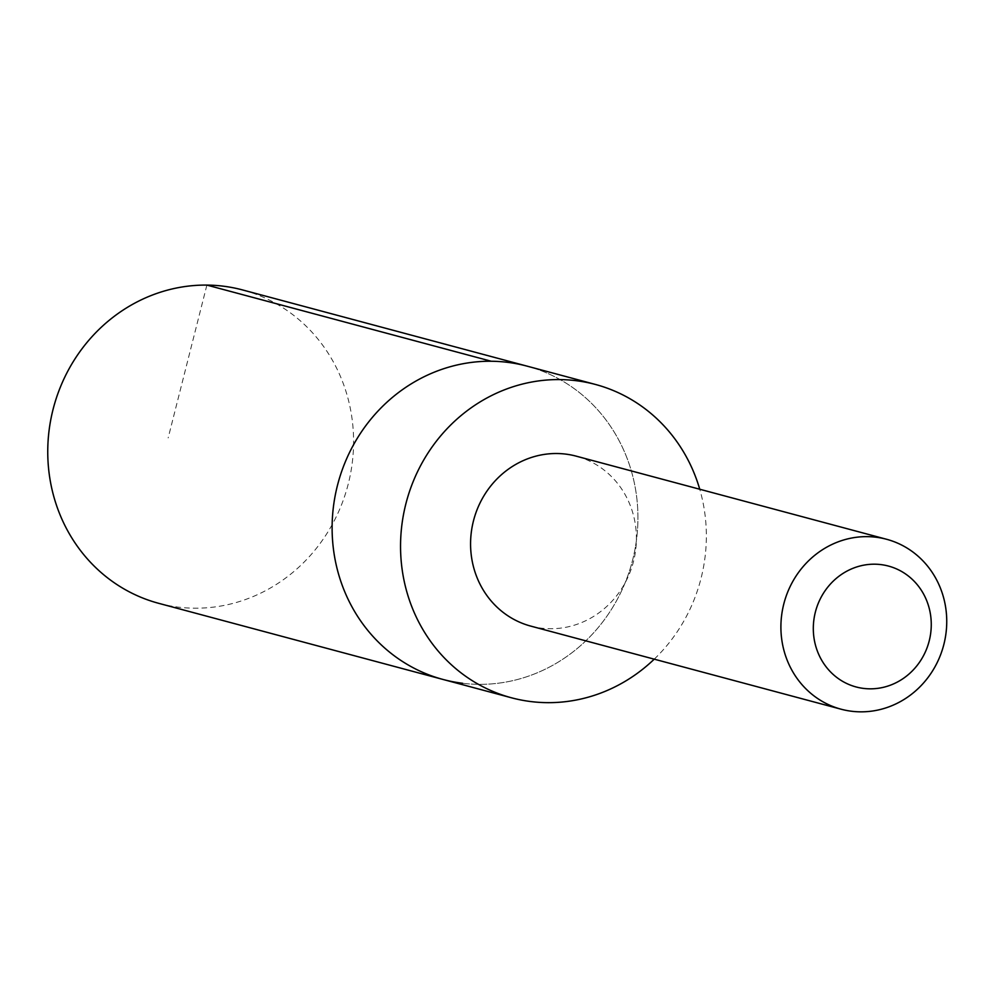 <?xml version="1.0" encoding="UTF-8"?>
<svg xmlns="http://www.w3.org/2000/svg" width="996" height="996" viewBox="0 0 996 996"><rect width="100%" height="100%" fill="white"/><g stroke="black" fill="none" stroke-linecap="round" stroke-linejoin="round"><path stroke-width="0.75" stroke-dasharray="4.98 3.74" d="M462.567 683.268A162.199 152.214 -75 0 0 634.489 551.871A162.199 152.214 -75 0 0 526.984 366.117A162.199 152.214 -75 0 1 634.489 551.871A162.199 152.214 -75 0 1 462.567 683.268A162.199 152.214 -75 0 1 443.071 679.471M158.713 603.327A162.211 152.226 105 0 0 178.222 607.124A162.211 152.226 105 0 0 350.144 475.715A162.211 152.226 105 0 0 242.638 289.961M654.235 659.165A162.199 152.214 105 0 0 699.74 489.235M530.744 626.098A87.959 82.556 105 0 0 633.232 562.479A87.959 82.556 105 0 0 576.248 456.168M206.882 285.093L168.162 437.941"/><path stroke-width="1.49" d="M462.567 683.268A162.199 152.214 -75 0 1 443.071 679.471A162.199 152.214 -75 0 1 337.98 483.421A162.199 152.214 -75 0 1 526.984 366.117L242.638 289.961A162.211 152.226 105 0 0 223.129 286.163A162.211 152.226 105 0 0 51.194 417.573A162.211 152.226 105 0 0 158.713 603.327L443.071 679.471A162.199 152.214 -75 0 1 337.98 483.421A162.199 152.214 -75 0 1 526.984 366.117L595.409 384.444A162.199 152.214 105 0 0 575.9 380.659A162.199 152.214 105 0 0 403.99 512.056A162.199 152.214 105 0 0 511.496 697.798A162.199 152.214 105 0 0 531.005 701.582A162.199 152.214 105 0 0 654.235 659.165M699.74 489.235A162.199 152.214 105 0 0 595.409 384.444M886.577 539.272L576.248 456.168A87.959 82.556 105 0 0 565.666 454.101A87.959 82.556 105 0 0 472.44 525.365A87.959 82.556 105 0 0 530.744 626.098L841.072 709.202A87.959 82.556 105 0 0 943.561 645.595A87.959 82.556 105 0 0 886.577 539.272A87.959 82.556 105 0 0 875.994 537.218A87.959 82.556 105 0 0 782.769 608.469A87.959 82.556 105 0 0 841.072 709.202M880.95 564.608A62.574 58.714 105 0 0 817.43 651.235A62.574 58.714 105 0 0 918.486 663.685A62.574 58.714 105 0 0 880.95 564.608M491.227 361.249L206.882 285.093M511.496 697.798L443.071 679.471"/></g></svg>
